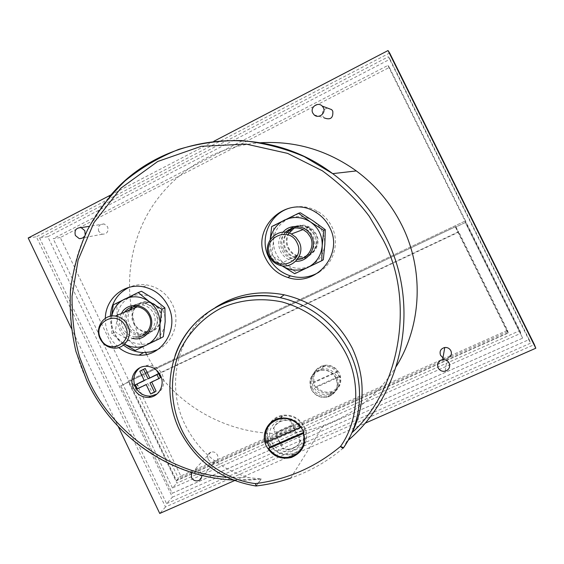 <?xml version="1.0" encoding="UTF-8"?>
<svg xmlns="http://www.w3.org/2000/svg" width="564" height="564" viewBox="0 0 564 564"><rect width="100%" height="100%" fill="white"/><g stroke="black" fill="none" stroke-linecap="round" stroke-linejoin="round"><path stroke-width="0.42" stroke-dasharray="2.82 2.11" d="M352.169 432.532L343.384 447.872M255.767 485.985L256.021 485.907C221.264 479.957 195.757 461.225 179.5 429.719C168.206 405.213 166.74 380.496 175.108 355.567M260.646 142.741C212.896 146.09 169.693 174.262 147.141 214.905C124.771 255.696 123.727 306.809 143.926 349.186L145.604 352.57M314.113 114.823L324.088 117.862L322.855 116.233C321.6 111.848 323.2 109.148 327.642 108.119M208.194 459.181C207.037 455.916 207.94 453.569 210.901 452.138C213.721 451.44 215.899 452.413 217.443 455.042C218.592 458.243 217.732 460.576 214.87 462.043C212.008 462.818 209.78 461.867 208.194 459.181M191.492 472.484L194.312 470.073C197.294 469.347 199.607 470.39 201.242 473.189L201.813 475.381M98.707 231.374C97.579 226.481 99.405 224.007 104.178 223.95L107.632 226.784C108.767 231.621 106.977 234.102 102.267 234.229L98.707 231.374M215.504 307.429C177.963 331.343 164.737 383.915 185.077 424.678C198.754 451.722 220.15 469.382 249.253 477.659L226.7 477.25M256.148 485.999L261.336 478.991L249.253 477.659M319.097 272.123C333.98 263.176 339.859 242.337 331.787 226.587C328.565 220.136 323.87 215.081 317.708 211.415C309.121 206.593 300.126 205.395 290.714 207.813M110.325 316.235C110.163 322.023 111.327 327.557 113.829 332.838L117.996 339.528L123.495 345.105M157.723 349.574C173.649 342.44 180.762 320.754 172.401 304.285C166.993 293.816 158.738 287.428 147.634 285.109C141.226 284.002 135.092 284.735 129.234 287.302M105.327 318.308C105.165 324.173 106.356 329.778 108.887 335.129L113.103 341.904L118.673 347.565M156.891 394.116C163.616 389.167 165.393 382.568 162.22 374.32C159.097 368.482 154.374 365.43 148.05 365.155L139.865 367.77M268.168 426.532C266.032 431.975 266.236 437.46 268.767 442.966C274.464 452.744 282.684 456.48 293.421 454.189L300.57 450.142M302.84 447.668C307.302 441.323 307.902 434.435 304.645 427.019C299.681 418.22 292.314 414.293 282.557 415.238C277.065 416.225 272.786 419.003 269.733 423.557M288.007 231.381C283.762 236.774 283.008 242.654 285.765 249.02C287.711 252.862 290.679 255.562 294.669 257.128C307.401 262.598 321.135 247.363 314.416 235.054L311.356 230.746L307.091 227.652C301.373 225.05 295.924 225.466 290.742 228.892M287.985 248.04C289.91 251.833 292.843 254.505 296.791 256.049C309.382 261.456 322.961 246.39 316.312 234.229L313.288 229.971L309.072 226.911C296.304 219.77 280.964 235.258 287.985 248.04M129.642 325.125C132.448 330.483 136.749 333.465 142.551 334.071C153.366 335.213 161.558 322.206 156.263 312.153C153.676 307.168 149.714 304.229 144.384 303.326C133.153 301.338 124.15 314.74 129.642 325.125M133.527 323.327C136.305 328.629 140.563 331.576 146.302 332.168C157.003 333.296 165.111 320.422 159.873 310.489C157.321 305.561 153.401 302.656 148.128 301.761C137.01 299.801 128.098 313.055 133.527 323.327M304.017 444.58C306.738 438.961 306.753 433.194 304.059 427.279C299.244 418.749 292.11 414.949 282.649 415.887C278.517 416.599 275.042 418.453 272.215 421.435M270.276 423.931C266.723 429.874 266.412 436.134 269.345 442.712C274.844 452.159 282.783 455.782 293.16 453.583L298.243 451.137L302.318 447.266M267.033 441.957L266.8 441.21L265.834 442.472M300.852 426.997L301.373 426.208L302.967 428.936L304.229 432.214L303.792 432.891M289.177 233.08C286.491 237.846 286.279 242.739 288.549 247.765C290.389 251.396 293.195 253.962 296.967 255.443C309.065 260.667 322.129 246.2 315.741 234.504L312.83 230.408L308.762 227.468C303.777 225.177 298.927 225.367 294.204 228.046M292.392 228.385C296.798 226.509 301.19 226.601 305.575 228.667L309.714 231.663L312.682 235.837C319.189 247.751 305.878 262.486 293.569 257.163C289.727 255.647 286.864 253.039 284.989 249.337C282.367 243.303 283.029 237.691 286.97 232.502M135.388 307.676C132.117 312.449 131.673 317.581 134.056 323.073C136.714 328.149 140.796 330.976 146.295 331.554C156.573 332.654 164.378 320.289 159.344 310.743C156.884 306.005 153.119 303.213 148.043 302.367C143.362 301.867 139.4 303.312 136.178 306.717M132.667 306.992L137.144 305.096L142.036 304.891C147.197 305.751 151.032 308.6 153.535 313.422C158.653 323.144 150.722 335.728 140.267 334.6C134.676 334.015 130.524 331.131 127.817 325.957C125.391 320.366 125.842 315.142 129.163 310.285M338.619 374.778C341.777 383.837 339.084 390.288 330.539 394.123C322.911 395.808 317.081 393.221 313.048 386.361C309.819 376.463 313.062 369.892 322.77 366.628C329.778 365.817 335.058 368.532 338.619 374.778M314.12 384.916C318.117 391.733 323.912 394.306 331.491 392.629C339.986 388.808 342.665 382.399 339.521 373.403C335.989 367.199 330.737 364.499 323.771 365.31C314.127 368.553 310.912 375.088 314.12 384.916M283.826 249.915C292.688 270.093 324.815 254.653 314.367 235.033C305.279 214.764 273.392 230.535 283.826 249.915M126.956 326.387C135.402 345.88 165.245 331.54 155.319 312.562C146.675 292.984 117.051 307.634 126.956 326.387M323.313 259.75L310.461 265.863C301.592 269.733 293.054 269.049 284.848 263.811C277.023 258.03 273.244 250.282 273.512 240.567C274.435 230.895 279.145 223.767 287.647 219.184C296.467 215.194 305.039 215.808 313.358 221.01L318.441 225.522L322.213 231.205L324.392 237.663L324.836 244.452C323.842 254.216 319.048 261.358 310.461 265.863L296.516 272.638L284.848 263.811L271.883 255.711L273.512 240.567L273.723 225.924L300.33 212.783M163.327 336.687L151.949 342.087C143.707 345.676 135.734 344.893 128.028 339.739C120.675 334.071 117.079 326.577 117.249 317.264C118.031 307.993 122.367 301.225 130.256 296.953C138.455 293.266 146.45 293.978 154.261 299.096L159.041 303.502L162.608 309.009L164.695 315.241L165.167 321.755C164.328 331.11 159.922 337.885 151.949 342.087L138.448 348.651L128.028 339.739L115.31 332.034L117.249 317.264L116.769 303.488L141.479 291.278M270.184 239.608L269.825 256.62L281.549 265.517L275.824 260.18L272.264 254.308L270.177 246.764L270.29 239.446M111.587 316.023L111.82 333.655L122.261 342.63L116.875 337.427L113.145 330.878L111.39 323.546L111.785 316.002M336.158 378.007C339.253 386.876 336.609 393.178 328.241 396.915C320.796 398.544 315.114 396.006 311.187 389.308C308.029 379.65 311.187 373.227 320.648 370.033C327.508 369.23 332.675 371.887 336.158 378.007M312.132 388.025C316.037 394.687 321.691 397.204 329.087 395.59C337.413 391.867 340.043 385.6 336.969 376.78C333.5 370.703 328.361 368.059 321.536 368.863C312.132 372.043 308.994 378.43 312.132 388.025M282.959 232.241C278.341 238.093 277.53 244.473 280.512 251.382C283.798 257.508 288.874 260.801 295.748 261.273M285.363 232.283C280.421 237.655 279.384 243.747 282.247 250.55C284.15 254.308 287.048 256.951 290.946 258.488L297.348 259.475M121.38 313.549C118.87 318.597 118.8 323.771 121.175 329.066C123.678 333.994 127.534 337.11 132.723 338.414M124.376 312.294C121.013 317.215 120.555 322.509 123.008 328.185C125.758 333.423 129.96 336.348 135.628 336.948L113.533 348.115M315.621 387.588L313.344 382.907L336.983 372.184L339.274 376.886L339.895 375.927L316.341 386.587L315.621 387.588L339.274 376.886M311.42 389.202C308.325 379.734 311.413 373.431 320.69 370.294C327.423 369.498 332.499 372.106 335.925 378.113C338.957 386.819 336.363 393.002 328.142 396.668C320.846 398.254 315.269 395.766 311.42 389.202M336.983 372.184L337.61 371.246C334.043 366.875 329.531 365.077 324.067 365.846C316.073 368.25 312.745 373.615 314.077 381.927L313.344 382.907M337.61 371.246L314.077 381.927M316.341 386.587C320.366 391.43 325.372 393.115 331.357 391.649C338.393 388.779 341.241 383.534 339.895 375.927M129.184 381.856L120.759 385.846L172.182 493.331L522.666 338.132L465.321 222.533L455.486 227.193L507.861 332.887L176.433 480.507L129.184 381.856L131.504 380.333L178.443 478.335L176.433 480.507M455.486 227.193L507.861 332.887M507.544 331.653L178.443 478.335M124.623 344.139L122.261 342.63L124.545 344.216M455.536 226.714L131.504 380.333M120.759 385.846L172.182 493.331M172.253 493.253L522.666 338.132M522.652 338.09L465.321 222.519L455.74 227.059L455.79 226.594L131.299 380.425L120.837 385.797M111.82 333.655L115.31 332.034M138.448 348.651L135.163 350.434M113.286 304.835L116.769 303.488M269.825 256.62L271.883 255.711M296.516 272.638L294.704 273.723M271.686 226.545L273.723 225.924M455.79 226.594L458.553 232.178L133.802 385.642L131.299 380.425M129.05 381.906L176.391 480.761L508.227 332.979L455.74 227.059M450.107 355.891L180.797 476.002L136.664 383.901L458.673 231.705L507.529 330.278L450.826 355.567M176.391 480.761L180.797 476.002M507.529 330.278L508.227 332.979M133.802 385.642L136.664 383.901M458.553 232.178L458.673 231.705M301.373 426.208L266.8 441.21M303.651 432.461L304.229 432.214M128.028 381.081L465.519 220.862L128.028 381.081L176.892 483.136L519.888 330.596L465.519 221.01M465.519 220.862L389.386 67.412L60.285 237.543L128.789 380.587M60.285 237.543L53.164 238.678L387.898 65.431L520.784 333.289L172.464 487.959L176.892 483.136M172.464 487.959L53.164 238.678M389.386 67.412L387.898 65.431M519.888 330.596L520.784 333.289M137.108 383.753L139.005 387.701L137.341 388.8M139.005 387.701L147.831 383.541L152.315 392.882L150.715 394.003M146.21 384.62L147.831 383.541M152.315 392.882L156.073 391.12M151.716 382.025L149.989 382.836M151.589 381.772L160.472 377.584M141.458 370.245L145.935 379.579L144.194 380.404M144.306 380.637L145.935 379.579M172.387 497.173L529.173 339.521L390.034 59.164L47.778 236.704L172.387 497.173L166.591 503.659L39.586 237.959L388.377 56.767L530.52 343.187L166.591 503.659M47.778 236.704L39.586 237.959M390.034 59.164L388.377 56.767M529.173 339.521L530.52 343.187M85.178 234.751L84.459 236.33M389.654 53.002L36.364 236.774L165.499 506.973L534.383 344.555M449.98 356.779L447.153 358.408L442.959 357.816M234.518 480.599L364.936 423.296M165.499 506.973L159.746 513.451M28.2 237.994L36.364 236.774M213.862 141.282L111.214 194.749M71.24 328.128L118.25 426.567M146.577 354.439C178.175 416.606 257.071 449.959 323.532 425.46C354.291 414.293 378.557 394.581 396.33 366.325M298.659 434.957C293.957 435.838 288.169 438.341 281.295 442.458L283.114 448.5L287.569 449.247C293.597 449.071 297.926 446.321 300.549 440.999L298.659 434.957L281.295 442.458M301.733 428.316C312.047 447.894 280.386 461.754 271.644 441.69C261.343 422.344 292.765 408.16 301.733 428.316M290.848 420.532C286.977 419.362 283.297 419.637 279.793 421.357L276.043 424.184L273.469 428.111L276.543 432.419C283.452 428.337 289.226 425.827 293.886 424.875L290.848 420.532L290.615 421.216C286.738 419.997 283.043 420.258 279.525 421.985L275.761 424.833L273.209 428.802L282.663 448.796L283.114 448.5M300.549 440.999L300.126 441.281L295.367 431.241C296.883 434.231 297.968 435.486 298.631 434.999M300.126 441.281C297.552 446.632 293.252 449.395 287.224 449.579L282.663 448.796M281.267 442.5C280.548 443.008 279.441 441.774 277.932 438.799C276.6 435.803 276.113 433.723 276.459 432.546L293.809 425.002C293.506 426.158 294.027 428.238 295.367 431.241L290.615 421.216M273.469 428.111L273.209 428.802M348.115 440.378L346.5 441.774M261.336 478.991C189.934 488.184 117.157 445.666 87.089 380.827C58.205 321.438 66.573 246.764 109.078 197.224M343.166 448.154C327.409 461.437 309.911 471.405 290.671 478.068C279.511 481.903 268.097 484.518 256.423 485.914L260.836 479.132M346.698 441.612L343.3 448.049M210.901 452.138L194.312 470.073M104.178 223.95L89.352 226.319M291.306 457.517L293.421 454.189M296.791 256.049L294.669 257.128M146.302 332.168L142.551 334.071M282.649 415.887L280.992 418.03M308.762 227.468L305.575 228.667M148.043 302.367L142.036 304.891M331.491 392.629L330.539 394.123M329.087 395.59L328.241 396.915M324.067 365.846L320.69 370.294M331.357 391.649L328.142 396.668M290.946 258.488L278.426 264.819M321.536 368.863L320.648 370.033M323.771 365.31L322.77 366.628M146.295 331.554L140.267 334.6M296.967 255.443L293.569 257.163M293.16 453.583L291.151 456.741M148.128 301.761L144.384 303.326M309.072 226.911L307.091 227.652M280.322 418.121L282.557 415.238M146.245 366.255L148.05 365.155M143.108 286.766L147.634 285.109M315.424 212.085L317.708 211.415M447.153 358.408L445.186 371.211M102.267 234.229L79.143 238.537M214.87 462.043L198.521 480.606M232.981 480.006L261.146 479.055M290.671 478.068L323.532 425.46M279.525 421.985L279.793 421.357M276.459 432.546L293.809 425.002"/><path stroke-width="0.85" d="M175.108 355.567C189.095 314.014 235.47 287.584 280.273 297.644C311.328 304.969 334.41 323.087 349.532 352.006C364.837 382.801 362.356 420.786 343.568 447.745L340.508 446.448C357.787 422.633 361.376 383.513 346.148 353.931C333.218 328.974 310.912 310.087 282.127 301.959C260.512 297.432 239.122 300.027 221.419 307.972C204.21 316.841 189.292 331.625 179.93 350.575C169.101 376.999 170.349 404.578 181.467 429.183C194.714 458.215 226.129 480.316 255.421 483.588L256.148 485.999M396.33 366.325C421.823 325.188 424.227 269.895 401.899 225.332C390.972 203.484 375.779 185.344 356.321 170.92C327.176 150.144 295.282 140.753 260.646 142.741M327.642 108.119L331.688 109.642L332.774 111.136C333.373 118.031 330.483 120.273 324.088 117.862M312.808 113.089C309.721 107.512 317.842 101.407 322.192 106.06L323.348 107.653C326.387 113.152 318.519 119.244 314.113 114.823L312.808 113.089M201.813 475.381C201.834 477.891 200.735 479.633 198.521 480.606C195.489 481.416 193.135 480.394 191.457 477.539L191.492 472.484M84.459 236.33L82.52 238.086L80.01 238.65L79.143 238.537L75.379 235.498C74.18 230.309 76.105 227.68 81.153 227.63L84.804 230.641L85.178 234.751M442.959 357.816L440.547 355.299C439.278 351.28 440.688 348.679 444.777 347.494C447.485 347.29 449.508 348.362 450.833 350.702C451.806 352.923 451.517 354.953 449.98 356.779M438.15 367.876C436.79 363.59 438.291 360.819 442.655 359.571C445.539 359.36 447.689 360.509 449.106 363.004C450.453 366.995 449.141 369.73 445.186 371.211C442.07 371.697 439.73 370.583 438.15 367.876M226.7 477.25C168.869 473.57 111.052 430.642 88.668 380.15L79.559 356.913C74.497 339.133 71.995 318.928 72.044 296.297L78.121 260.046L93.941 222.688L120.788 188.235L157.723 161.48L201.228 146.302L246.151 144.095L287.591 153.373L322.389 170.814C341.791 185.161 357.393 200.305 369.194 216.238L382.808 239.249C415.541 299.209 400.51 389.343 352.169 432.532C365.394 405.051 365.43 376.928 352.267 348.164C337.42 319.767 314.733 301.987 284.207 294.81C259.13 290.009 236.231 294.211 215.504 307.429M290.714 207.813C270.064 212.896 258.89 238.396 268.753 257.311C273.448 266.525 280.696 272.722 290.502 275.902C300.584 278.75 310.115 277.488 319.097 272.123M265.813 258.622C270.572 267.971 277.918 274.252 287.859 277.481C315.84 287.471 344.209 254.131 329.707 227.475C326.436 220.933 321.677 215.808 315.424 212.085C286.547 193.459 249.45 228.935 265.813 258.622M123.495 345.105C129.466 349.849 136.171 352.345 143.594 352.592L150.842 351.908L157.723 349.574M118.673 347.565C124.722 352.38 131.511 354.911 139.033 355.165C162.531 356.659 179.733 328.185 168.192 306.217C162.714 295.606 154.353 289.12 143.108 286.766C124.179 282.881 105.489 298.687 105.327 318.308M139.865 367.77C133.823 372.846 132.328 379.255 135.388 386.989C138.758 393.214 143.834 396.266 150.616 396.125L156.891 394.116M133.527 388.201C136.911 394.469 142.015 397.528 148.833 397.394C158.858 396.993 165.358 384.845 160.486 375.476C157.349 369.603 152.604 366.529 146.245 366.255C135.705 365.909 128.458 378.486 133.527 388.201M300.57 450.142L302.84 447.668M302.656 430.05C307.176 443.008 303.39 452.166 291.306 457.517C280.449 459.836 272.144 456.043 266.384 446.159C260.413 434.654 267.752 419.771 280.322 418.121C290.185 417.177 297.63 421.153 302.656 430.05M272.215 421.435L270.276 423.931M303.792 432.891L303.425 433.448L268.668 448.465L269.62 447.167L267.033 441.957M300.57 427.413L265.834 442.472C263.656 429.979 268.556 422.027 280.519 418.629C288.726 417.677 295.409 420.603 300.57 427.413L300.852 426.997M294.204 228.046L289.177 233.08M286.97 232.502L292.392 228.385M136.178 306.717L135.388 307.676M129.163 310.285L132.667 306.992M270.29 239.446C271.876 230.704 276.579 224.261 284.39 220.122C293.358 216.068 302.064 216.696 310.524 221.99C318.611 227.884 322.495 235.837 322.199 245.833L323.743 230.338L325.28 229.675L324.836 244.452L323.313 259.75L321.762 260.716L322.199 245.833C321.191 255.774 316.319 263.028 307.591 267.611C298.708 271.503 290.129 270.868 281.852 265.714L294.704 273.723L321.762 260.716M111.785 316.002C113.505 308.318 117.749 302.706 124.51 299.153C132.829 295.402 140.951 296.135 148.882 301.345C156.461 307.119 160.162 314.797 159.972 324.378L161.847 309.262L164.899 307.866L165.167 321.755L163.327 336.687L160.268 338.365L159.972 324.378C159.118 333.888 154.649 340.776 146.548 345.034C139.216 348.312 131.905 348.016 124.623 344.139M295.748 261.273C308.163 262.112 317.525 247.399 311.554 236.253C306.619 225.24 290.389 223.027 282.959 232.241M297.348 259.475C308.05 259.25 315.431 246.468 310.32 236.866L307.309 232.629L303.108 229.583C296.579 226.749 290.664 227.644 285.363 232.283M132.723 338.414C145.174 341.791 156.256 326.873 149.968 315.029C144.737 303.002 126.837 302.156 121.38 313.549M135.628 336.948C146.217 338.097 154.24 325.343 149.051 315.487C146.513 310.595 142.636 307.711 137.404 306.83C132.068 306.287 127.718 308.113 124.376 312.294M269.162 256.338C261.752 242.816 277.869 226.446 291.362 233.989L295.832 237.24L299.047 241.766C306.083 254.674 291.722 270.6 278.426 264.819C274.28 263.169 271.192 260.342 269.162 256.338M100.159 338.752C94.449 327.917 103.741 313.979 115.387 316.066C120.929 317.01 125.046 320.091 127.739 325.301C133.252 335.806 124.757 349.356 113.533 348.115C107.534 347.459 103.071 344.336 100.159 338.752M270.163 255.823C260.97 238.713 289.008 224.867 297.002 242.739C306.203 260.032 277.974 273.625 270.163 255.823M100.632 338.499C91.946 321.988 117.827 309.206 125.398 326.422C134.098 343.109 108.048 355.651 100.632 338.499M161.847 309.262L148.882 301.345L138.208 292.512L113.286 304.835L111.587 316.023M124.545 344.216L135.163 350.434L160.268 338.365M323.743 230.338L310.524 221.99L298.539 213.27L271.686 226.545L270.184 239.608M138.208 292.512L141.479 291.278L154.261 299.096L164.899 307.866M298.539 213.27L300.33 212.783L313.358 221.01L325.28 229.675M450.826 355.567L450.107 355.891M269.62 447.167L303.651 432.461M303.425 433.448C305.61 444.77 301.514 452.532 291.151 456.741C282.063 458.863 274.569 456.107 268.668 448.465M139.809 371.26L145.209 368.468L139.809 371.26L144.306 380.637L135.438 384.824L137.341 388.8L146.21 384.62L150.715 394.003L154.494 392.234L149.989 382.836L158.907 378.634L156.996 374.644L158.562 373.608L148.078 378.853L156.996 374.644M148.078 378.853L143.573 369.469M302.318 447.266L304.017 444.58M151.716 382.025L156.073 391.12L154.494 392.234M158.562 373.608L160.472 377.584L158.907 378.634M149.686 377.802L145.209 368.468M144.194 380.404L135.438 384.824M290.742 228.892L288.007 231.381M269.733 423.557L268.168 426.532M129.234 287.302C117.573 293.125 111.27 302.769 110.325 316.235M364.936 423.296L535.8 348.228L534.383 344.555L389.654 53.002L388.032 50.548L213.862 141.282M343.384 447.872L343.3 448.049C342.99 448.443 342.059 447.915 340.508 446.448C315.537 467.218 287.182 479.597 255.421 483.588L256.373 485.964C268.069 484.554 279.497 481.924 290.671 478.068M118.25 426.567L159.746 513.451L234.518 480.599M535.8 348.228L388.032 50.548M111.214 194.749L28.2 237.994L71.24 328.128M145.604 352.57L146.577 354.439M109.078 197.224C160.113 134.098 262.683 120.386 332.697 173.642C355.461 190.583 373.255 211.902 386.079 237.592C420.772 305.709 403.387 393.616 348.115 440.378M356.321 170.92L332.697 173.642L304.285 156.63C283.967 148.043 263.036 142.685 241.477 140.556C219.939 140.309 199.029 143.249 178.753 149.368C159.161 157.194 141.268 167.698 125.067 180.875C110.086 195.377 97.558 211.726 87.483 229.936C78.967 248.928 73.313 268.774 70.521 289.473C69.407 310.355 71.219 331.04 75.95 351.513L86.898 380.954C113.138 436.945 170.913 477.095 232.981 480.006M284.207 294.81L280.273 297.644C245.086 290.347 208.433 304.285 187.89 331.745C167.395 359.268 164.173 398.05 179.401 429.902C195.602 461.338 221.06 480.034 255.767 485.985M331.688 109.642L322.192 106.06M89.352 226.319L81.153 227.63M444.777 347.494L442.655 359.571M287.859 277.481L290.502 275.902M139.033 355.165L143.594 352.592M148.833 397.394L150.616 396.125M280.992 418.03L280.519 418.629M303.108 229.583L291.362 233.989M137.404 306.83L115.387 316.066"/></g></svg>
